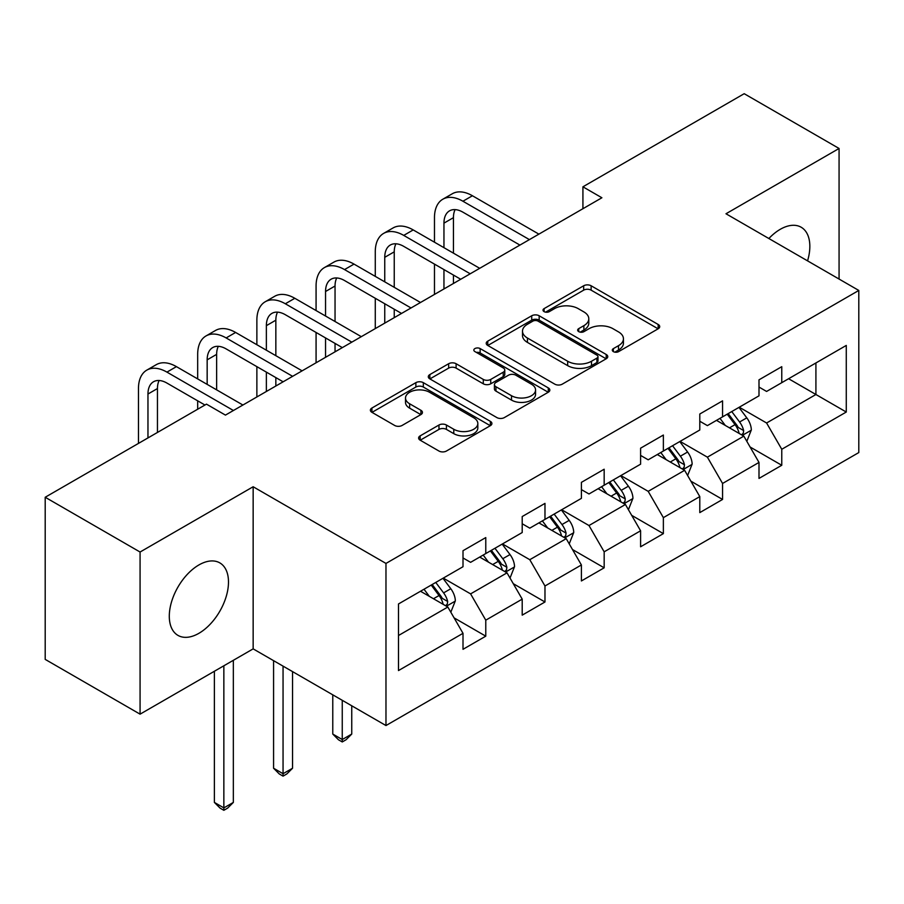 <?xml version="1.0" encoding="UTF-8"?>
<svg xmlns="http://www.w3.org/2000/svg" width="904" height="904" viewBox="0 0 904 904"><rect width="100%" height="100%" fill="white"/><g stroke="black" fill="none" stroke-linecap="round" stroke-linejoin="round"><path stroke-width="1.36" d="M613.387 351.633A3.684 2.124 0 0 0 618.596 351.633L658.18 328.785A5.266 3.04 0 0 0 659.717 326.626A5.266 3.04 0 0 0 658.18 324.479L591.126 285.766A5.266 3.04 0 0 0 583.679 285.766L544.106 308.614A3.684 2.124 0 0 0 543.021 310.128A3.684 2.124 0 0 0 544.106 311.631A3.684 2.124 0 0 0 549.316 311.631L554.434 308.671A16.86 9.729 0 0 1 578.277 308.671L583.871 311.903A16.86 9.729 0 0 1 588.798 318.784A16.86 9.729 0 0 1 583.871 325.666L578.741 328.615A3.684 2.124 0 0 0 577.667 330.129A3.684 2.124 0 0 0 578.741 331.632A3.684 2.124 0 0 0 583.961 331.632L589.08 328.672A16.86 9.729 0 0 1 612.923 328.672L618.505 331.904A16.86 9.729 0 0 1 623.444 338.785A16.86 9.729 0 0 1 618.505 345.667L613.387 348.616A3.684 2.124 0 0 0 612.302 350.119A3.684 2.124 0 0 0 613.387 351.633L613.387 348.616M198.891 633.32A41.855 24.171 120 0 0 226.237 596.425A41.855 24.171 120 0 0 219.819 562.887A41.855 24.171 120 0 0 198.891 564.955A41.855 24.171 120 0 0 171.545 601.849A41.855 24.171 120 0 0 177.964 635.388A41.855 24.171 120 0 0 198.891 633.32M807.566 260.86A41.855 24.171 120 0 0 801.181 227.243A41.855 24.171 120 0 0 780.254 229.311A41.855 24.171 120 0 0 768.863 238.52M420.157 435.875A5.266 3.04 0 0 0 418.62 438.022A5.266 3.04 0 0 0 420.157 440.18L438.971 451.039A5.266 3.04 0 0 0 446.418 451.039L490.375 425.66A5.266 3.04 0 0 0 491.912 423.513A5.266 3.04 0 0 0 490.375 421.366L423.321 382.652A5.266 3.04 0 0 0 415.874 382.652L371.928 408.032A5.266 3.04 0 0 0 370.38 410.179A5.266 3.04 0 0 0 371.928 412.326L394.641 425.445A5.266 3.04 0 0 0 402.099 425.445L420.902 414.586A5.266 3.04 0 0 0 422.45 412.439A5.266 3.04 0 0 0 420.902 410.28L409.636 403.783A14.091 8.136 0 0 1 405.512 398.031A14.091 8.136 0 0 1 414.213 390.505A14.091 8.136 0 0 1 429.569 392.279L473.707 417.761A14.091 8.136 0 0 1 477.832 423.513A14.091 8.136 0 0 1 469.131 431.027A14.091 8.136 0 0 1 453.774 429.264L446.418 425.016A5.266 3.04 0 0 0 438.971 425.016L420.157 435.875L420.157 440.18M253.154 486.747L140.075 552.028L45.2 497.256L45.2 659.389L140.075 714.16L253.154 648.869L385.974 725.55L385.974 563.429L253.154 486.747L253.154 648.869M839.07 279.042L839.07 148.471L725.98 213.762L858.8 290.444L385.974 563.429M839.07 148.471L744.195 93.7L582.922 186.812L582.922 208.722M45.2 497.256L206.474 404.144L225.446 415.106L601.894 197.761L582.922 186.812M554.807 384.155A5.266 3.04 0 0 0 562.265 384.155L606.211 358.775A5.266 3.04 0 0 0 607.759 356.628A5.266 3.04 0 0 0 606.211 354.481L539.168 315.767A5.266 3.04 0 0 0 531.721 315.767L487.764 341.147A5.266 3.04 0 0 0 486.216 343.294A5.266 3.04 0 0 0 487.764 345.452L554.807 384.155M476.385 352.424A3.684 2.124 0 0 1 480.126 352.944L480.126 348.56L548.299 387.918A5.266 3.04 0 0 1 549.835 390.065A5.266 3.04 0 0 1 548.299 392.223L504.342 417.591A5.266 3.04 0 0 1 496.895 417.591L429.841 378.889L429.841 374.584A5.266 3.04 0 0 0 428.304 376.742A5.266 3.04 0 0 0 429.841 378.889M429.841 374.584L448.655 363.724A5.266 3.04 0 0 1 456.102 363.724L483.29 379.42A5.266 3.04 0 0 0 490.748 379.42L503.223 372.222A5.266 3.04 0 0 0 504.771 370.075A5.266 3.04 0 0 0 503.223 367.917L474.916 351.577A3.684 2.124 0 0 1 473.832 350.074A3.684 2.124 0 0 1 476.114 348.108A3.684 2.124 0 0 1 480.126 348.56M385.974 725.55L858.8 452.565L858.8 290.444M454.09 617.873L485.776 636.167L485.776 620.167L522.207 599.137L522.207 615.138L544.976 601.985L544.976 585.995L581.396 564.966L581.396 580.956L604.166 567.814L604.166 551.813L640.597 530.784L640.597 546.773L663.366 533.631L663.366 517.642L699.798 496.601L699.798 512.602L722.567 499.449L722.567 483.459L758.998 462.43L758.998 478.419L781.768 465.277L781.768 449.277L846.28 412.032L846.28 345.43L815.916 362.956L815.916 394.506L846.28 412.032M485.776 636.167L463.006 649.309L463.006 633.32L398.494 670.565L398.494 603.962L463.006 566.718L463.006 550.717L485.776 537.575L485.776 553.564L522.207 532.535L522.207 516.546L544.976 503.392L544.976 519.393L581.396 498.353L581.396 482.363L604.166 469.221L604.166 485.211L640.597 464.181L640.597 448.181L663.366 435.039L663.366 451.028L699.798 429.999L699.798 414.009L722.567 400.856L722.567 416.857L758.998 395.828L758.998 379.827L781.768 366.685L781.768 382.674L846.28 345.43M479.696 557.079L507.02 572.853L470.6 593.883L443.276 578.108M463.006 557.949L470.6 562.333L485.776 553.564M470.6 593.883L485.776 620.167M507.02 572.853L522.207 599.137M538.897 522.896L566.22 538.671L529.789 559.7L502.466 543.925M522.207 523.766L529.789 528.151L544.976 519.393M529.789 559.7L544.976 585.995M566.22 538.671L581.396 564.966M598.098 488.714L625.421 504.488L588.99 525.529L561.666 509.754M581.396 489.595L588.99 493.979L604.166 485.211M588.99 525.529L604.166 551.813M625.421 504.488L640.597 530.784M657.298 454.542L684.622 470.317L648.191 491.347L620.867 475.572M640.597 455.413L648.191 459.797L663.366 451.028M648.191 491.347L663.366 517.642M684.622 470.317L699.798 496.601M716.499 420.36L743.822 436.135L707.391 457.164L680.068 441.389M699.798 421.241L707.391 425.614L722.567 416.857M707.391 457.164L722.567 483.459M743.822 436.135L758.998 462.43M788.593 378.731L815.916 394.506L766.592 422.993L739.269 407.218M758.998 387.059L766.592 391.443L781.768 382.674M766.592 422.993L781.768 449.277M140.075 552.028L140.075 714.16M398.494 635.512L447.83 607.025L420.507 591.25M447.83 607.025L463.006 633.32M750.083 446.983L781.768 465.277M690.882 481.165L722.567 499.449M631.681 515.337L663.366 533.631M572.481 549.519L604.166 567.814M513.291 583.69L544.976 601.985M614.856 352.153L618.505 350.04A16.86 9.729 0 0 0 623.444 343.158L623.444 338.785M588.798 318.784L588.798 323.157A16.86 9.729 0 0 1 583.871 330.039L580.221 332.152M658.101 328.819L591.126 290.15A5.266 3.04 0 0 0 583.679 290.15L545.575 312.151M606.143 358.82L539.168 320.152A5.266 3.04 0 0 0 531.721 320.152L487.832 345.486M596.9 358.131A3.684 2.124 0 0 0 597.985 356.628A3.684 2.124 0 0 0 596.9 355.125L538.049 321.146A3.684 2.124 0 0 0 532.84 321.146L527.439 324.265A16.86 9.729 0 0 0 522.501 331.147A16.86 9.729 0 0 0 527.439 338.028L567.667 361.25A16.86 9.729 0 0 0 591.499 361.25L596.9 358.131L596.9 362.515A3.684 2.124 0 0 0 597.985 361.012L597.985 356.628M522.501 331.147L522.501 335.531A16.86 9.729 0 0 0 527.439 342.413L527.439 338.028M596.9 362.515L591.499 365.634A16.86 9.729 0 0 1 567.667 365.634L527.439 342.413M429.908 378.923L448.655 368.109L448.655 363.724M504.771 370.075L504.771 374.448A5.266 3.04 0 0 1 503.223 376.606L490.748 383.804A5.266 3.04 0 0 1 483.29 383.804L456.102 368.109A5.266 3.04 0 0 0 448.655 368.109M480.126 352.944L548.219 392.257M511.506 395.715A14.091 8.136 0 0 0 526.862 397.477A14.091 8.136 0 0 0 535.563 389.963A14.091 8.136 0 0 0 531.439 384.211L515.89 375.228A5.266 3.04 0 0 0 508.432 375.228L495.957 382.437A5.266 3.04 0 0 0 494.42 384.584A5.266 3.04 0 0 0 495.957 386.742L511.506 395.715L511.506 400.099A14.091 8.136 0 0 0 526.862 401.862A14.091 8.136 0 0 0 535.563 394.347L535.563 389.963M494.42 384.584L494.42 388.969A5.266 3.04 0 0 0 495.957 391.116L495.957 386.742M511.506 400.099L495.957 391.116M477.832 423.513L477.832 427.897A14.091 8.136 0 0 1 469.131 435.412A14.091 8.136 0 0 1 453.774 433.649L446.418 429.4A5.266 3.04 0 0 0 438.971 429.4L420.224 440.214M405.512 398.031L405.512 402.404A14.091 8.136 0 0 0 409.636 408.156L409.636 403.783M420.835 414.631L409.636 408.156M490.307 425.705L423.321 387.036A5.266 3.04 0 0 0 415.874 387.036L371.996 412.371M746.817 441.333L751.326 429.954A14.227 8.215 -120 0 0 746.794 417.851L738.963 407.388M725.302 425.445L719.991 418.349M741.619 434.869L743.337 433.05L743.653 430.564A14.227 8.215 -120 0 0 739.585 422.01L731.754 411.557M728.183 413.614L736.873 425.208A7.243 4.181 60 0 1 738.195 427.411L743.653 430.564M727.2 414.179L735.031 424.643A14.227 8.215 60 0 1 739.099 433.197M434.474 242.193L434.474 217.661A40.251 23.233 60 0 1 442.802 199.23L452.294 193.761A40.251 23.233 60 0 1 472.419 195.75L538.897 234.136M442.802 199.23A40.251 23.233 60 0 1 462.927 201.23L529.416 239.617M519.924 245.086L462.927 212.18A26.837 15.492 -120 0 0 449.514 210.858A26.837 15.492 -120 0 0 443.954 223.141L443.954 247.673M455.119 209.615A26.837 15.492 -120 0 0 453.446 217.661L453.446 253.154M443.954 269.584L443.954 288.952M453.446 275.065L453.446 283.472M434.474 294.433L434.474 264.104M687.616 475.504L692.136 464.136A14.227 8.215 -120 0 0 687.594 452.023L679.763 441.57M666.112 459.627L660.79 452.52M682.418 469.04L684.147 467.221L684.452 464.746A14.227 8.215 -120 0 0 680.384 456.192L672.553 445.728M668.994 447.785L677.672 459.39A7.243 4.181 60 0 1 678.994 461.594L684.452 464.746M667.999 448.361L675.83 458.814A14.227 8.215 60 0 1 679.898 467.368M628.416 509.686L632.936 498.307A14.227 8.215 -120 0 0 628.393 486.205L620.562 475.753M606.912 493.799L601.589 486.702M623.218 503.223L624.946 501.404L625.252 498.918A14.227 8.215 -120 0 0 621.184 490.363L613.353 479.911M609.793 481.968L618.483 493.561A7.243 4.181 60 0 1 619.794 495.765L625.252 498.918M608.799 482.544L616.63 492.996A14.227 8.215 60 0 1 620.698 501.55M375.273 276.375L375.273 251.843A40.251 23.233 60 0 1 383.601 233.413L393.093 227.932A40.251 23.233 60 0 1 413.218 229.932L479.696 268.307M383.601 233.413A40.251 23.233 60 0 1 403.726 235.402L470.216 273.788M460.724 279.268L403.726 246.363A26.837 15.492 -120 0 0 390.313 245.029A26.837 15.492 -120 0 0 384.754 257.312L384.754 281.856M395.929 243.797A26.837 15.492 -120 0 0 394.246 251.843L394.246 287.325M384.754 303.767L384.754 323.123M394.246 309.236L394.246 317.654M375.273 328.604L375.273 298.286M316.072 310.558L316.072 286.014A40.251 23.233 60 0 1 324.412 267.595L333.892 262.115A40.251 23.233 60 0 1 354.018 264.104L420.507 302.49M324.412 267.595A40.251 23.233 60 0 1 344.537 269.584L411.015 307.97M401.534 313.439L344.537 280.534A26.837 15.492 -120 0 0 331.113 279.212A26.837 15.492 -120 0 0 325.553 291.495L325.553 316.027M336.729 277.969A26.837 15.492 -120 0 0 335.045 286.014L335.045 321.508M325.553 337.938L325.553 357.306M335.045 343.418L335.045 351.825M316.072 362.786L316.072 332.457M569.226 543.858L573.735 532.49A14.227 8.215 -120 0 0 569.192 520.376L561.361 509.924M547.711 527.981L542.389 520.885M564.017 537.394L565.746 535.575L566.062 533.1A14.227 8.215 -120 0 0 561.983 524.546L554.152 514.093M550.592 516.15L559.282 527.744A7.243 4.181 60 0 1 560.593 529.947L566.062 533.1M549.598 516.715L557.429 527.168A14.227 8.215 60 0 1 561.508 535.722M342.254 700.317L342.254 739.54L351.746 734.059L351.746 705.787M351.746 734.059L346.051 739.754L342.254 741.947L338.458 739.754L332.774 734.059L332.774 694.837M332.774 734.059L342.254 739.54L342.254 741.947M510.025 578.04L514.534 566.672A14.227 8.215 -120 0 0 510.003 554.559L502.161 544.106M488.51 562.164L483.188 555.056M504.827 571.577L506.545 569.757L506.861 567.271A14.227 8.215 -120 0 0 502.793 558.717L494.951 548.265M491.392 550.321L500.081 561.926A7.243 4.181 60 0 1 501.404 564.119L506.861 567.271M490.397 550.898L498.24 561.35A14.227 8.215 60 0 1 502.308 569.904M283.054 666.135L283.054 773.711L292.546 768.242L292.546 671.615M292.546 768.242L286.85 773.937L283.054 776.129L279.257 773.937L273.573 768.242L273.573 660.654M273.573 768.242L283.054 773.711L283.054 776.129M450.825 612.223L455.333 600.844A14.227 8.215 -120 0 0 450.802 588.741L442.971 578.277M429.31 596.335L423.999 589.239M445.627 605.759L447.344 603.94L447.661 601.454A14.227 8.215 -120 0 0 443.593 592.9L435.762 582.447M432.191 584.504L440.881 596.098A7.243 4.181 60 0 1 442.203 598.301L447.661 601.454M431.208 585.069L439.039 595.533A14.227 8.215 60 0 1 443.107 604.087M223.853 665.785L223.853 807.894L233.345 802.413L233.345 660.304M233.345 802.413L227.65 808.108L223.853 810.3L220.067 808.108L214.372 802.413L214.372 671.265M214.372 802.413L223.853 807.894L223.853 810.3M256.872 344.729L256.872 320.197A40.251 23.233 60 0 1 265.211 301.767L274.692 296.286A40.251 23.233 60 0 1 294.817 298.286L361.306 336.672M265.211 301.767A40.251 23.233 60 0 1 285.336 303.767L351.814 342.141M342.333 347.622L285.336 314.716A26.837 15.492 -120 0 0 271.912 313.383A26.837 15.492 -120 0 0 266.364 325.666L266.364 350.21M277.528 312.151A26.837 15.492 -120 0 0 275.844 320.197L275.844 355.69M266.364 372.12L266.364 391.488M275.844 377.589L275.844 386.008M256.872 396.958L256.872 366.64M197.671 378.912L197.671 354.368A40.251 23.233 60 0 1 206.01 335.949L215.502 330.468A40.251 23.233 60 0 1 235.616 332.457L302.106 370.843M206.01 335.949A40.251 23.233 60 0 1 226.136 337.938L292.613 376.324M283.133 381.804L226.136 348.899A26.837 15.492 -120 0 0 212.722 347.565A26.837 15.492 -120 0 0 207.163 359.848L207.163 384.381M218.327 346.322A26.837 15.492 -120 0 0 216.644 354.368L216.644 389.861M197.671 409.229L197.671 400.822M138.47 443.412L138.47 388.55A40.251 23.233 60 0 1 146.81 370.12L156.302 364.651A40.251 23.233 60 0 1 176.427 366.64L242.905 405.026M146.81 370.12A40.251 23.233 60 0 1 166.935 372.12L233.424 410.506M204.959 405.026L166.935 383.07A26.837 15.492 -120 0 0 153.522 381.748A26.837 15.492 -120 0 0 147.962 394.031L147.962 437.931M159.127 380.505A26.837 15.492 -120 0 0 157.454 388.55L157.454 432.451M618.505 350.04L618.505 345.667M578.741 331.632L578.741 328.615M583.871 330.039L583.871 325.666M544.106 311.631L544.106 308.614M583.679 290.15L583.679 285.766M591.126 290.15L591.126 285.766M658.18 328.785L658.18 324.479M487.764 345.452L487.764 341.147M531.721 320.152L531.721 315.767M539.168 320.152L539.168 315.767M606.211 358.775L606.211 354.481M567.667 365.634L567.667 361.25M591.499 365.634L591.499 361.25M456.102 368.109L456.102 363.724M483.29 383.804L483.29 379.42M490.748 383.804L490.748 379.42M503.223 376.606L503.223 372.222M548.299 392.223L548.299 387.918M438.971 429.4L438.971 425.016M446.418 429.4L446.418 425.016M453.774 433.649L453.774 429.264M420.902 414.586L420.902 410.28M371.928 412.326L371.928 408.032M415.874 387.036L415.874 382.652M423.321 387.036L423.321 382.652M490.375 425.66L490.375 421.366M742.41 435.321L751.235 430.236M739.585 422.01L746.794 417.851M729.471 427.852L735.031 424.643M472.419 195.75L462.927 201.23M453.446 217.661L443.954 223.141M683.221 469.504L692.035 464.407M680.384 456.192L687.594 452.023M670.271 462.023L675.83 458.814M624.02 503.686L632.845 498.59M621.184 490.363L628.393 486.205M611.07 496.206L616.63 492.996M413.218 229.932L403.726 235.402M394.246 251.843L384.754 257.312M354.018 264.104L344.537 269.584M335.045 286.014L325.553 291.495M564.819 537.857L573.644 532.761M561.983 524.546L569.192 520.376M551.869 530.388L557.429 527.168M505.618 572.04L514.444 566.944M502.793 558.717L510.003 554.559M492.669 564.559L498.24 561.35M446.418 606.211L455.243 601.126M443.593 592.9L450.802 588.741M433.468 598.742L439.039 595.533M294.817 298.286L285.336 303.767M275.844 320.197L266.364 325.666M235.616 332.457L226.136 337.938M216.644 354.368L207.163 359.848M176.427 366.64L166.935 372.12M157.454 388.55L147.962 394.031"/></g></svg>

